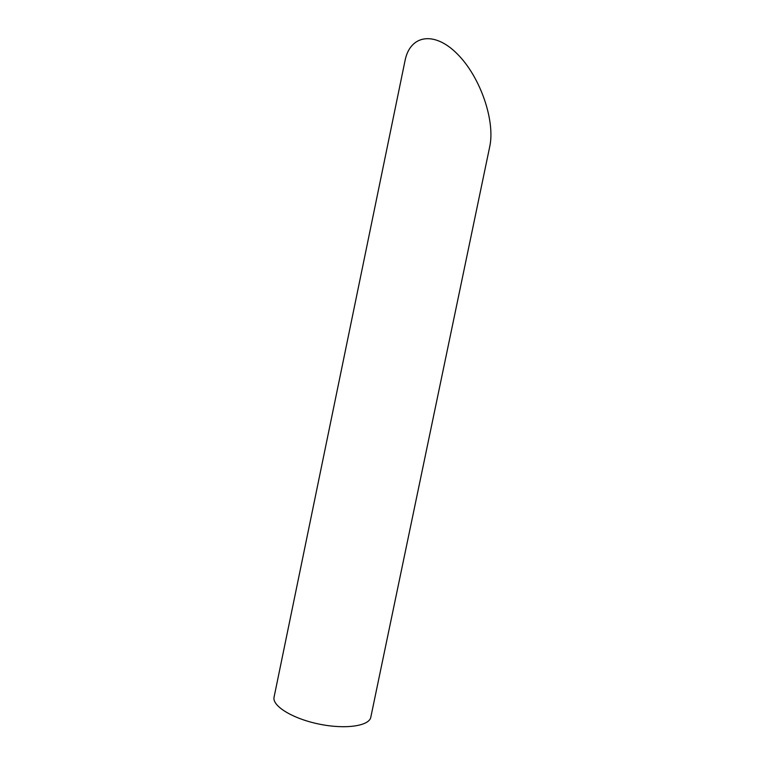 <?xml version="1.0" encoding="UTF-8"?>
<svg xmlns="http://www.w3.org/2000/svg" width="765" height="765" viewBox="0 0 765 765"><rect width="100%" height="100%" fill="white"/><g stroke="black" fill="none" stroke-linecap="round" stroke-linejoin="round"><path stroke-width="1.15" d="M370.815 717.178C369.371 726.014 345.426 729.609 318.948 724.063C292.44 718.641 271.891 705.827 274.071 697.144L404.991 60.875C409.935 34.836 434.444 30.514 457.652 54.296C480.917 77.743 495.366 121.578 489.696 146.813L370.815 717.178"/></g></svg>
